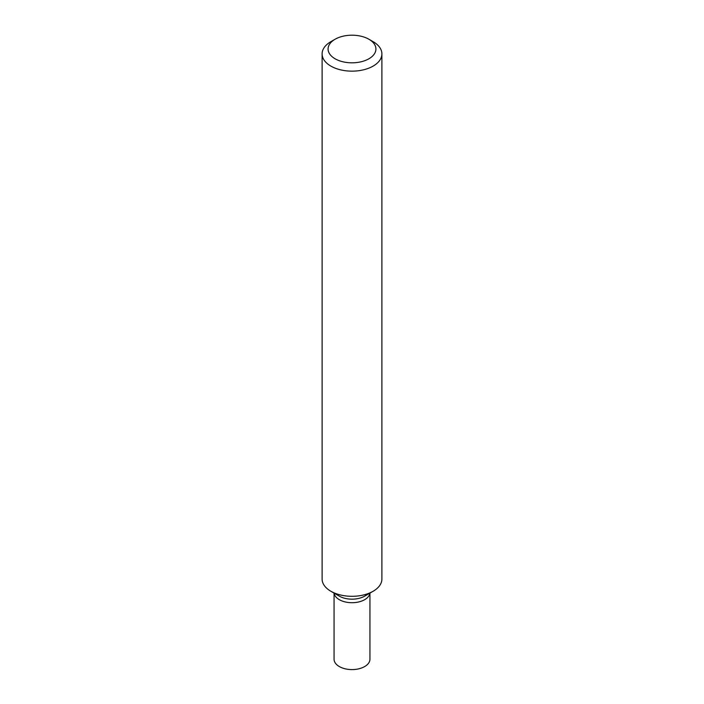 <?xml version="1.0" encoding="UTF-8"?>
<svg xmlns="http://www.w3.org/2000/svg" width="704" height="704" viewBox="0 0 704 704"><rect width="100%" height="100%" fill="white"/><g stroke="black" fill="none" stroke-linecap="round" stroke-linejoin="round"><path stroke-width="1.06" d="M373.138 41.686L368.914 39.248A23.918 13.807 180 0 1 368.914 58.775A23.918 13.807 180 0 1 335.086 58.775A23.918 13.807 180 0 1 335.086 39.248A23.918 13.807 180 0 1 368.914 39.248L373.138 41.686A29.894 17.257 0 0 1 381.894 53.891L381.894 579.049A29.894 17.257 180 0 1 373.138 591.254A29.894 17.257 180 0 1 330.862 591.254L330.862 591.254A29.894 17.257 180 0 1 322.106 579.049L322.106 53.891A29.894 17.257 0 0 0 330.862 66.097A29.894 17.257 0 0 0 363.44 69.837A29.894 17.257 0 0 0 381.894 53.891M335.086 39.248L330.862 41.686A29.894 17.257 0 0 0 322.106 53.891M367.822 593.692A17.934 10.358 0 0 1 339.319 596.138L330.862 591.254L339.319 596.138A17.934 10.358 0 0 0 364.681 596.138L373.138 591.254M339.319 599.676A17.934 10.358 0 0 0 358.239 602.061A17.934 10.358 0 0 0 369.882 593.129A17.934 10.358 0 0 1 358.239 602.061A17.934 10.358 0 0 1 339.319 599.676A17.934 10.358 0 0 1 334.118 593.129A17.934 10.358 0 0 0 339.319 599.676M334.066 593.102L334.066 659.234A17.934 10.358 0 0 0 339.319 666.556A17.934 10.358 0 0 0 358.864 668.8A17.934 10.358 0 0 0 369.934 659.234L369.934 593.102"/></g></svg>
